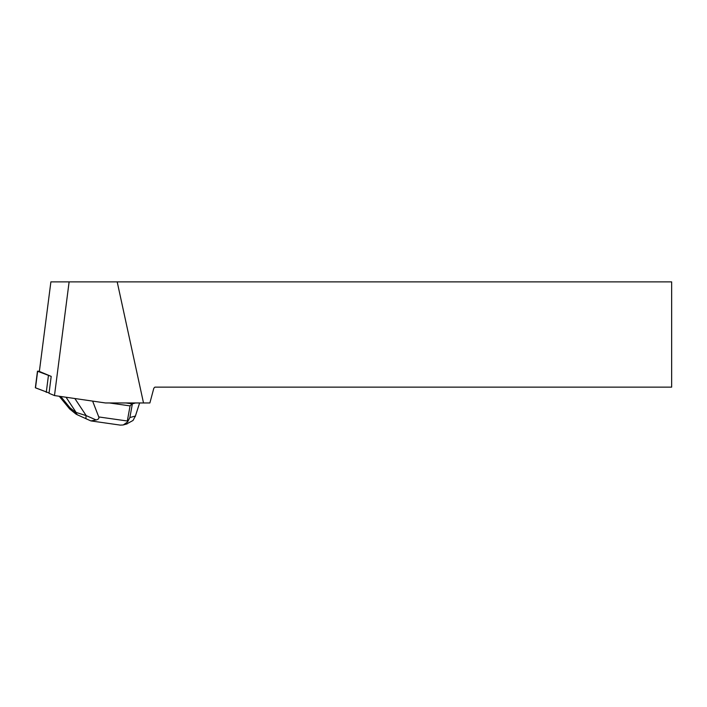 <?xml version="1.0" encoding="UTF-8"?>
<svg xmlns="http://www.w3.org/2000/svg" width="707" height="707" viewBox="0 0 707 707"><rect width="100%" height="100%" fill="white"/><g stroke="black" fill="none" stroke-linecap="round" stroke-linejoin="round"><path stroke-width="1.06" d="M39.398 371.122L37.639 371.281L51.196 376.389L49.022 393.286L54.483 395.567L105.458 402.963L143.512 402.963L117.194 281.881L69.118 281.881L54.483 395.567M37.639 371.281L35.509 387.86L49.066 392.968L35.35 387.745L37.48 371.166M117.194 281.881L671.65 281.881L671.65 387.136L154.886 387.136L153.834 388.196L149.875 402.963L143.512 402.963M51.196 376.389L39.362 371.431L50.886 281.881L69.118 281.881M96.143 419.958L90.885 420.912L77.779 415A7.388 4.224 -63.7 0 1 76.144 412.455L86.192 415.619L96.143 419.958C98.414 419.384 99.289 418.385 98.759 416.944L127.322 421.001L130.07 405.898L132.059 403.838L125.89 402.963M130.07 405.898L109.417 402.963M135.541 402.963L132.377 403.83L129.876 417.537L127.605 421.946L123.248 424.969L120.349 425.119L90.885 420.912M126.376 424.085L133.031 420.471L135.391 416.043L139.615 402.963L135.205 416.697L135.391 416.043L129.876 417.537M98.759 416.944L92.617 401.099M127.322 421.001L127.605 421.946M86.457 418.995A7.388 1.988 -66.4 0 1 86.192 415.619L74.862 398.527M76.365 414.293L75.145 411.96L76.144 412.455L66.06 397.246M69.657 408.955L69.975 407.762L75.145 411.96M46.264 392.367L48.403 375.788M60.731 396.477L69.975 407.762M127.172 423.873L123.239 424.934M77.779 415L76.197 414.222M69.675 408.973L75.888 414.019M69.613 408.911L59.255 396.265"/></g></svg>
